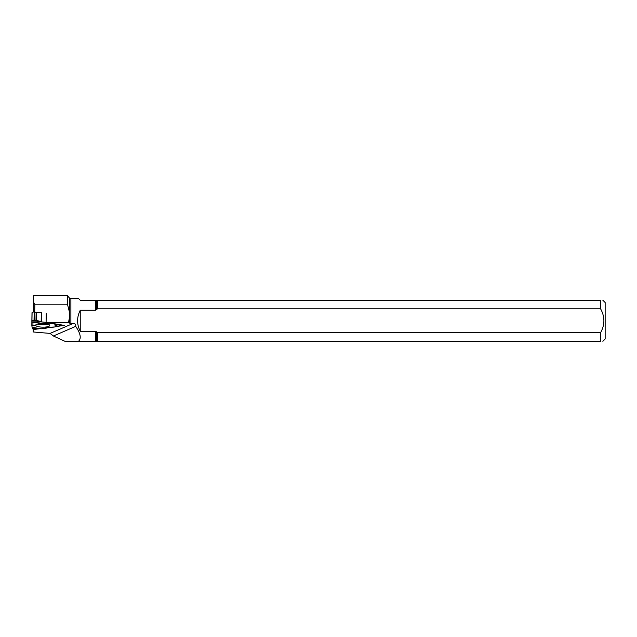 <?xml version="1.0" encoding="UTF-8"?>
<svg xmlns="http://www.w3.org/2000/svg" width="637" height="637" viewBox="0 0 637 637"><rect width="100%" height="100%" fill="white"/><g stroke="black" fill="none" stroke-linecap="round" stroke-linejoin="round"><path stroke-width="0.96" d="M31.954 320.602L34.024 320.634L34.183 311.724L32.089 312.592L31.85 325.698L31.874 320.602L37.83 320.698L40.752 321.844L46.636 322.465L41.166 321.852L41.325 312.616L36.357 312.536L34.406 311.732L34.247 320.642L37.83 320.698L41.166 321.852M49.216 323.166L54.901 324.106L49.216 323.166L46.278 323.636L44.893 323.262L46.342 322.688M31.858 325.069L34.573 325.77L31.85 325.698L32.121 327.33L41.397 328.764L49.192 327.235M32.089 312.592L31.874 320.602L32.009 312.671M41.413 321.876L41.325 312.616M47.082 327.999L46.827 327.084L48.683 326.98L49.957 327.617L55.061 326.916L57.569 324.743L61.128 325.531L61.256 324.886L61.263 325.515M61.24 325.483L60.475 324.759L61.128 325.531L57.569 324.743L54.878 326.964L47.743 327.354L47.082 327.999L41.397 328.764M32.782 328.867L34.135 327.657L32.893 328.923L36.986 328.095L32.893 328.923L32.806 327.45L32.766 328.899M31.85 325.698L32.121 327.33M49.742 325.451A7.031 1.815 -179 0 0 49.742 325.427A7.031 1.815 -179 0 0 42.751 323.516A7.031 1.815 -179 0 0 35.688 325.181A7.031 1.815 -179 0 0 42.631 327.155A7.031 1.815 -179 0 0 49.742 325.451M48.141 322.712L46.278 323.636M31.85 324.838L35.035 325.292L34.573 325.77M47.743 327.354L46.827 327.084M78.518 341.297L64.918 341.297L53.42 336.002L75.692 326.375C80.557 333.446 81.496 338.422 78.518 341.297L600.587 341.297L600.587 332.713L97.469 332.713L95.725 331.272L80.246 331.272C76.719 324.265 76.719 317.258 80.246 310.259L80.246 331.272M97.469 341.297L97.469 332.713M69.489 317.529L69.489 323.094L68.446 322.736L69.489 317.529L69.489 312.313L67.45 304.191L67.45 295.703L33.673 295.703L33.331 312.074M67.45 304.191L34.836 304.191L33.506 302.193M69.489 323.094L70.882 323.301L70.882 298.689L69.489 298.036L67.45 295.703M33.164 328.867L33.148 331.973L50.076 333.406L53.42 336.002M70.882 323.301L73.351 323.349C75.238 323.564 76.018 324.575 75.692 326.375M97.469 308.818L97.469 300.226L600.587 300.226C603.542 300.226 603.542 300.226 600.587 300.226L600.587 308.818L97.469 308.818L95.725 310.259L80.246 310.259M70.882 298.689L78.701 298.689L80.246 300.226L97.469 300.226M602.849 341.297L605.15 338.995L605.15 302.527L602.849 300.226M600.587 341.297C603.55 341.297 603.55 341.297 600.587 341.297M600.587 308.818C604.983 316.78 604.983 324.743 600.587 332.713M68.446 322.736L46.087 322.37L64.448 325.411L55.523 326.606M49.527 327.402L47.409 327.689M40.386 328.62L33.148 329.584M34.836 304.191L34.701 311.859M46.087 322.37L46.238 313.587M36.118 312.496L35.983 320.666M36.357 312.536L36.213 320.674M46.995 323.962A6.665 1.728 1 0 1 38.483 323.819M48.197 324.289A6.872 1.776 1 0 1 37.272 324.098M31.85 322.919L40.235 321.701M39.55 321.191L31.882 321.064M31.85 323.142L40.752 321.844M54.901 324.106L55.268 326.829M55.188 324.018L55.53 326.582M55.889 325.929L56.16 324.042M56.892 324.161L56.757 325.093M95.725 341.297L95.725 331.272M96.641 341.297L96.641 331.773M69.489 298.036L69.489 312.313M95.725 310.259L95.725 300.226M96.641 309.749L96.641 300.226M50.076 333.406L73.351 323.349M41.294 328.756L32.216 327.362"/></g></svg>
